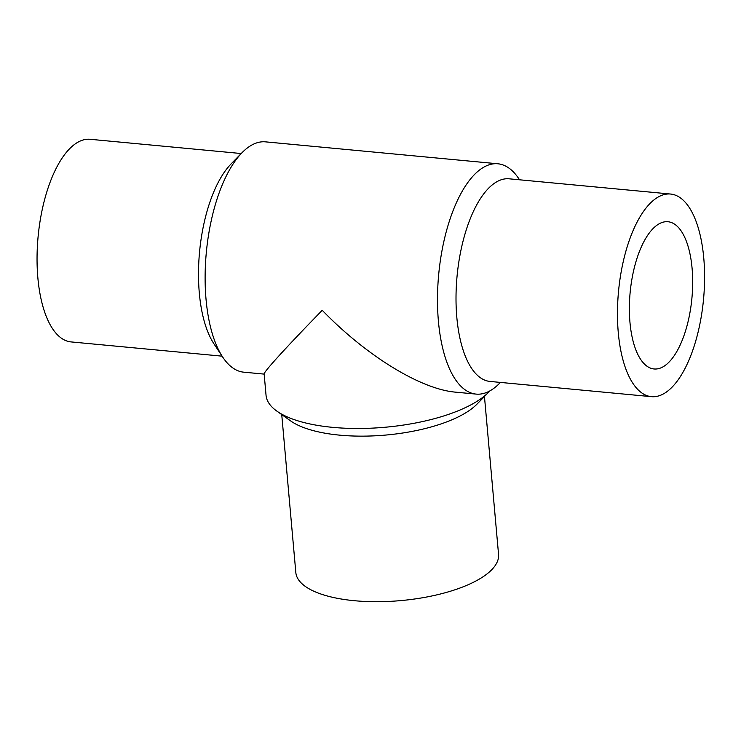 <?xml version="1.0" encoding="UTF-8"?>
<svg xmlns="http://www.w3.org/2000/svg" width="741" height="741" viewBox="0 0 741 741"><rect width="100%" height="100%" fill="white"/><g stroke="black" fill="none" stroke-linecap="round" stroke-linejoin="round"><path stroke-width="1.11" d="M667.141 363.887A73.952 31.02 -84.6 0 1 654.081 368.972A73.952 31.02 -84.6 0 1 629.378 307.691A73.952 31.02 -84.6 0 1 654.914 226.82A73.952 31.02 -84.6 0 1 667.974 221.735A73.952 31.02 -84.6 0 1 692.678 283.016A73.952 31.02 -84.6 0 1 667.141 363.887M264.157 374.103L243.77 372.177A115.67 48.526 -84.6 0 1 222.671 357.042A115.67 48.526 -84.6 0 1 206.322 252.459A115.67 48.526 -84.6 0 1 241.936 152.785A115.67 48.526 -84.6 0 1 245.067 149.821A115.67 48.526 -84.6 0 1 265.491 141.855L497.869 163.78A115.67 48.526 -84.6 0 1 518.959 178.924L519.543 179.794M500.425 382.421L499.693 383.171A115.67 48.526 -84.6 0 1 476.139 394.101A115.67 48.526 -84.6 0 1 437.496 298.234A115.67 48.526 -84.6 0 1 477.436 171.745A115.67 48.526 -84.6 0 1 497.869 163.78M476.139 394.101L455.595 392.156C420.786 389.266 366.304 355.828 322.233 310.303C286.98 346.418 263.648 371.982 264.148 373.946L266.047 395.305A115.67 42.394 -5.1 0 0 276.847 411.107A115.67 42.394 -5.1 0 0 381.411 427.557A115.67 42.394 -5.1 0 0 485.8 394.888A115.67 42.394 -5.1 0 0 488.643 392.211A115.67 42.394 -5.1 0 0 489.875 390.896M276.847 411.107L290.555 420.86A101.767 37.3 -5.1 0 0 382.541 435.328A101.767 37.3 -5.1 0 0 474.379 406.587A101.767 37.3 -5.1 0 0 476.889 404.234L488.643 392.211M281.737 414.58L295.826 572.524A101.767 37.3 -5.1 0 0 376.928 601.711A101.767 37.3 -5.1 0 0 489.162 572.154A101.767 37.3 -5.1 0 0 498.554 554.425L484.457 396.491M222.096 356.162L71.053 341.916A101.767 42.691 -84.6 0 1 37.05 257.581A101.767 42.691 -84.6 0 1 72.192 146.301A101.767 42.691 -84.6 0 1 90.161 139.289L241.214 153.535M222.671 357.042L213.945 343.824A101.767 42.691 -84.6 0 1 199.561 251.829A101.767 42.691 -84.6 0 1 230.896 164.131L241.936 152.785M651.469 396.667L490.014 381.439A101.767 42.691 -84.6 0 1 456.011 297.104A101.767 42.691 -84.6 0 1 491.153 185.815A101.767 42.691 -84.6 0 1 509.132 178.813L670.586 194.04A101.767 42.691 -84.6 0 1 703.524 299.364A101.767 42.691 -84.6 0 1 651.469 396.667A101.767 42.691 -84.6 0 1 617.466 312.332A101.767 42.691 -84.6 0 1 652.608 201.043A101.767 42.691 -84.6 0 1 670.586 194.04"/></g></svg>
